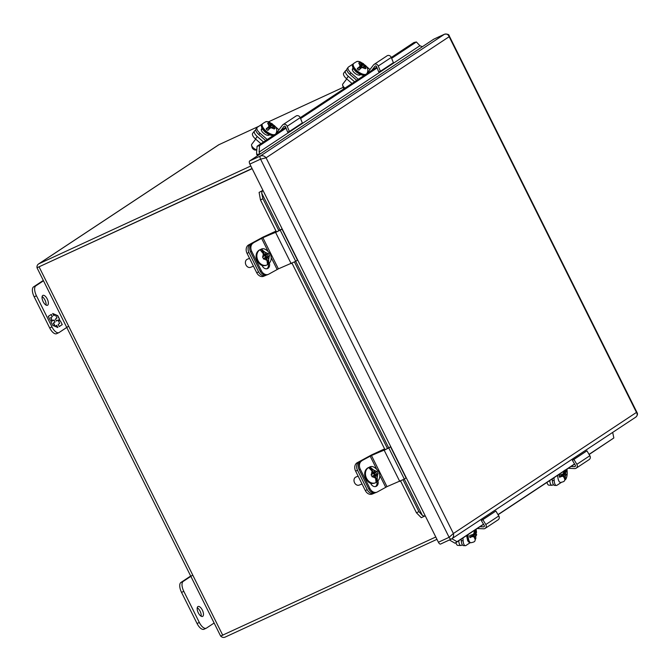 <?xml version="1.0" encoding="UTF-8"?>
<svg xmlns="http://www.w3.org/2000/svg" width="671" height="671" viewBox="0 0 671 671"><rect width="100%" height="100%" fill="white"/><g stroke="black" fill="none" stroke-linecap="round" stroke-linejoin="round"><path stroke-width="1.01" d="M561.359 474.716L561.417 475.68L564.026 475.982L559.379 477.014A8.052 3.028 -87.7 0 1 559.27 475.328L563.883 473.625L564.068 471.084M564.152 472.543L565.443 472.594L566.483 471.663L566.03 469.784M565.343 472.585A8.052 3.028 -87.7 0 1 565.359 473.055L566.299 474.489L565.317 476.016L565.435 478.205L564.521 478.809L564.026 475.982M557.71 475.37A8.362 3.145 -87.7 0 0 560.528 482.441C563.07 481.979 564.395 481.392 564.496 480.679L565.427 477.811M564.504 478.163L565.435 478.205M565.586 474.951L563.154 474.531L562.894 475.865A1.216 1.09 -123.5 0 0 563.221 475.932L565.317 476.016M564.974 470.48L565.443 472.594M562.784 475.94L563.346 473.986M561.593 475.563L562.063 475.253L562.105 475.907M564.118 471.923L565.066 471.965M562.063 475.253L561.392 475.227M561.359 474.766L562.717 474.825M563.372 474.389L562.642 474.363M40.126 266.32L252.061 168.513L40.193 266.286M220.725 636.116A4.076 3.64 -123.5 0 0 225.087 637.123L436.955 539.341M250.803 165.989L38.935 263.762A4.076 3.64 56.5 0 0 38.499 264.005A4.076 3.64 56.5 0 0 37.039 267.737L252.145 168.681M220.667 636.058L435.781 536.993M38.499 264.005L218.494 144.944A4.076 3.64 56.5 0 1 218.931 144.701L258.956 126.232M268.4 121.87L343.183 87.364M346.488 78.692L348.308 76.318A6.551 2.801 -142.6 0 1 345.557 70.723L343.737 73.097A6.551 2.801 37.4 0 0 346.488 78.692L351.981 83.472M348.308 76.318L354.565 81.761M345.557 70.723A6.551 2.801 -142.6 0 1 345.859 70.438L346.823 69.801M546.991 482.382A6.551 2.466 92.3 0 0 548.87 485.158L551.939 485.284A6.551 2.466 -87.7 0 1 549.767 480.545M551.939 485.284A6.551 2.466 -87.7 0 0 552.594 485.083L553.382 484.554M256.708 272.72A6.551 5.108 67.9 0 0 263.644 276.276L265.557 275.496A6.551 5.108 -112.1 0 1 258.62 271.94L256.708 272.72L247.029 253.303L248.941 252.522L258.62 271.94M276.016 231.109L263.032 237.098L248.58 244.949A6.551 5.108 67.9 0 0 247.029 253.303M260.306 238.918L275.169 231.747L275.487 232.392M276.041 231.168L275.169 231.747M260.205 238.725L248.58 244.949M265.557 275.496A6.551 5.108 -112.1 0 0 266.01 275.278L266.387 275.068M248.941 252.522A6.551 5.108 -112.1 0 1 250.493 244.169M249.537 258.343L247.305 259.249A4.353 3.397 67.9 0 0 247.003 259.4A4.353 3.397 67.9 0 0 245.88 264.76A4.353 3.397 67.9 0 0 250.585 267.318L253.437 266.161M261.547 249.453L265.079 252.271L265.942 253.99L266.924 254.435L268.459 253.571L269.549 255.752L268.006 256.616L267.796 257.723L268.66 259.442L268.685 263.762A8.052 6.282 -112.1 0 1 267.494 264.424L266.983 260.348L266.135 258.662L265.154 258.218L263.602 259.081L262.512 256.909L264.072 256.037L264.273 254.921L260.365 250.124A8.052 6.282 -112.1 0 1 261.547 249.453L264.189 254.745L265.607 254.972L264.189 254.745M265.942 253.99L264.626 254.527L262.076 249.419M269.549 255.752L266.454 257.253L266.051 258.478L267.796 257.723M268.039 256.364L267.041 254.368M266.924 254.435L265.607 254.972M263.51 258.905L265.154 258.218M263.384 258.645L264.517 258.478M263.468 256.372L262.604 257.085M269.037 263.368L266.488 258.26L266.697 257.152L268.006 256.616M266.127 258.654L265.523 257.446L266.706 256.775L265.934 255.223L264.743 255.886L264.273 254.938M263.334 258.528L264.332 258.109M263.804 256.188L264.743 255.886M265.079 255.701L265.8 257.144L266.706 256.775M265.8 257.144L264.609 257.815L265.523 257.446M264.609 257.815L264.869 258.327M346.748 78.918L342.755 84.127A4.353 1.862 37.4 0 0 342.629 85.142A4.353 1.862 37.4 0 0 344.584 87.851A4.353 1.862 37.4 0 0 344.928 88.136M342.629 85.142L343.2 87.431A2.265 0.965 37.4 0 0 344.072 88.706M364.99 66.127L364.823 65.439L364.101 65.909L364.428 66.697L366.114 68.174L365.209 68.778L362.541 66.949L358.633 70.061A8.052 3.447 -142.6 0 1 357.341 68.92L360.721 65.355L358.691 63.116L359.597 62.512L361.3 63.971L362.986 63.862L363.313 64.97A8.052 3.447 -142.6 0 1 364.286 65.792M359.161 69.985L359.782 69.298M359.916 62.764L362.986 63.862L363.162 64.542L361.04 65.951L362.281 64.324M364.101 65.909L363.145 67.167M359.597 62.512L358.968 63.334M360.721 65.355L359.32 67.595L360.47 68.593M364.428 66.697L363.791 67.528M360.553 64.961L361.3 63.971M362.239 67.15L360.436 65.733M359.589 66.832L359.53 67.452M359.908 65.884L361.099 66.421L360.05 66.236M360.621 66.731L359.757 67.855L360.411 67.427L361.266 66.303M360.411 67.427L361.082 68.014M359.513 67.763L359.966 67.167M570.987 466.504L574.602 466.655A1.006 0.906 56.5 0 0 575.315 465.221L572.38 460.331L573.915 459.434L576.85 464.324A2.994 2.676 56.5 0 1 574.72 468.576L568.253 468.316M576.188 468.173L589.197 459.568A2.994 2.676 -123.5 0 0 589.859 455.718L576.85 464.324M567.003 469.138L567.18 471.931A6.551 2.466 92.3 0 1 565.125 479.891L565.066 479.924M589.859 455.718L586.924 450.828L572.38 460.331M554.003 477.744L554.171 480.537A6.551 2.466 92.3 0 0 556.351 485.46A6.551 2.466 92.3 0 0 557.005 485.259L561.317 482.407M554.171 480.537L552.334 480.461L552.241 478.909M586.924 450.828L573.915 459.434M552.334 480.461A6.551 2.466 92.3 0 0 554.514 485.385L556.351 485.46M366.844 73.642L373.487 64.961A2.994 2.676 56.5 0 1 378.268 66.026L391.277 57.421A2.994 2.676 -123.5 0 0 387.083 55.81L374.074 64.416M358.289 79.304L350.933 72.896A6.551 2.801 37.4 0 1 348.174 67.301L347.083 68.727A6.551 2.801 37.4 0 0 349.843 74.322L356.737 80.327M371.851 70.329L374.972 66.253A1.006 0.906 56.5 0 1 376.582 66.614L378.712 71.872L380.398 71.285L378.268 66.026M369.973 69.549L366.022 66.11M365.083 65.288L363.934 64.29A6.551 2.801 37.4 0 0 363.472 63.904M380.398 71.285L393.399 62.688L391.277 57.421M352.325 69.541L353.458 68.794M361.006 62.294A6.551 2.801 37.4 0 0 356.595 61.648L356.486 61.715M353.365 63.787L348.484 67.016A6.551 2.801 37.4 0 0 348.174 67.301M360.461 74.666L360.075 74.926A4.89 2.097 -142.6 0 1 354.858 73.181A4.89 2.097 -142.6 0 1 352.527 68.769A4.89 2.097 -142.6 0 1 352.753 68.559L353.164 68.291M278.39 268.853L295.735 261.321L280.226 230.203L262.881 237.735L278.39 268.853L268.777 274.154A6.551 5.108 67.9 0 1 268.325 274.372L267.175 274.842A6.551 5.108 67.9 0 1 260.239 271.277L250.56 251.86L251.709 251.399L261.388 270.807A6.551 5.108 67.9 0 0 268.325 274.372M267.788 250.769L261.606 238.364L252.111 243.506L264.231 236.98L277.006 231.78L281.937 228.987L297.454 260.105L295.735 261.321M261.606 238.364L262.881 237.735M281.937 228.987L280.226 230.203M252.111 243.506A6.551 5.108 67.9 0 0 250.56 251.86M268.341 264.156A4.89 3.816 -112.1 0 1 266.873 268.777M253.261 243.045A6.551 5.108 67.9 0 0 251.709 251.399M269.365 263.2A4.89 3.816 -112.1 0 1 267.477 268.601A4.89 3.816 -112.1 0 1 262.294 265.942L261.975 265.313M255.441 138.922L257.261 136.549A6.551 2.801 -142.6 0 1 254.502 130.954L252.682 133.328A6.551 2.801 37.4 0 0 255.441 138.922L260.927 143.703M257.261 136.549L263.51 141.992M254.502 130.954A6.551 2.801 -142.6 0 1 254.804 130.669L255.768 130.031M275.789 133.873L282.432 125.192A2.994 2.676 56.5 0 1 287.213 126.249L300.222 117.651A2.994 2.676 -123.5 0 0 296.028 116.041L283.019 124.638M267.234 139.526L259.878 133.118A6.551 2.801 37.4 0 1 257.127 127.524L256.037 128.949A6.551 2.801 37.4 0 0 258.788 134.544L265.682 140.558M280.797 130.56L283.917 126.484A1.006 0.906 56.5 0 1 285.527 126.844L287.658 132.103L289.344 131.516L287.213 126.249M278.926 129.78L274.976 126.333M274.036 125.519L272.887 124.521A6.551 2.801 37.4 0 0 272.426 124.135M289.344 131.516L302.353 122.91L300.222 117.651M261.279 129.771L262.403 129.025M269.952 122.525A6.551 2.801 37.4 0 0 265.548 121.87L265.439 121.946M262.311 124.009L257.429 127.238A6.551 2.801 37.4 0 0 257.127 127.524M269.406 134.896L269.021 135.156A4.89 2.097 -142.6 0 1 263.812 133.403A4.89 2.097 -142.6 0 1 261.472 128.991A4.89 2.097 -142.6 0 1 261.707 128.782L262.109 128.513M192.753 575.089L183.183 581.422A8.706 3.867 65.2 0 0 183.812 591.352L199.321 622.462A8.706 3.867 65.2 0 0 206.223 628.224A8.706 3.867 65.2 0 0 206.45 628.09L214.124 623.024M197.903 606.601A5.443 2.416 -114.8 0 1 198.046 606.517A5.443 2.416 -114.8 0 1 202.516 610.451A5.443 2.416 -114.8 0 1 202.6 616.406A5.443 2.416 -114.8 0 1 198.213 612.64A5.443 2.416 -114.8 0 1 197.903 606.601M190.681 576.012L180.918 582.47A8.706 3.867 65.2 0 0 181.547 592.401L197.056 623.51A8.706 3.867 65.2 0 0 203.959 629.264L206.223 628.224M201.141 616.213A5.443 2.416 65.2 0 0 197.24 607.758M56.817 333.562A8.706 3.867 -114.8 0 1 56.59 333.697A8.706 3.867 -114.8 0 1 49.688 327.934L34.179 296.825A8.706 3.867 -114.8 0 1 33.55 286.894L43.313 280.436M46.014 305.087A5.443 2.416 65.2 0 0 42.114 296.624M68.66 326.19L59.09 332.522A8.706 3.867 -114.8 0 1 58.855 332.648A8.706 3.867 -114.8 0 1 51.952 326.894L36.444 295.777A8.706 3.867 -114.8 0 1 35.815 285.846L43.489 280.78M47.624 305.196A5.443 2.416 -114.8 0 1 47.482 305.271A5.443 2.416 -114.8 0 1 43.011 301.346A5.443 2.416 -114.8 0 1 42.919 295.391A5.443 2.416 -114.8 0 1 47.314 299.149A5.443 2.416 -114.8 0 1 47.624 305.196M51.298 314.397L48.278 316.393L50.124 320.101L51.994 320.889L50.887 321.619L52.749 325.36L57.84 327.532L56.741 325.318L55.232 326.316L53.571 322.986L55.081 321.988L54.057 319.933L52.548 320.931L50.887 317.609L52.397 316.611L51.298 314.397M59.233 326.609L62.252 324.613L60.407 320.906L58.545 320.117L59.644 319.388L57.781 315.655L52.69 313.474L53.789 315.689L55.299 314.691L56.96 318.02L55.45 319.019L56.473 321.074L57.983 320.075L59.644 323.397L58.134 324.395L59.233 326.609M51.038 314.573L52.397 316.611M52.112 316.737L50.887 317.609M50.602 317.735L52.548 320.931M53.797 320.109L55.081 321.988M54.796 322.122L53.571 322.986M53.286 323.12L54.854 326.257M56.481 325.494L57.404 327.339M60.407 320.906L62.252 324.613M61.967 324.739L59.216 326.567M56.456 321.023L57.983 320.075M53.772 315.647L55.299 314.691M52.85 313.802L55.123 314.766M55.399 314.884L57.781 315.655M57.505 315.781L59.644 319.388M59.367 319.513L58.545 320.117M58.26 320.243L60.122 321.04M455.936 542.604A6.551 2.466 92.3 0 0 457.823 545.389L460.885 545.506A6.551 2.466 -87.7 0 1 458.712 540.767M460.885 545.506A6.551 2.466 -87.7 0 0 461.539 545.305L462.327 544.785M479.933 526.735L483.548 526.878A1.006 0.906 56.5 0 0 484.269 525.443L481.333 520.553L482.86 519.656L485.796 524.546A2.994 2.676 56.5 0 1 483.665 528.798L477.198 528.538M485.141 528.396L498.15 519.799A2.994 2.676 -123.5 0 0 498.805 515.94L485.796 524.546M498.805 515.94L495.869 511.05L481.333 520.553M462.948 537.966L463.116 540.759A6.551 2.466 92.3 0 0 465.305 545.682A6.551 2.466 92.3 0 0 465.959 545.481L470.17 542.696M463.116 540.759L461.279 540.683L461.187 539.132M495.869 511.05L482.86 519.656M461.279 540.683A6.551 2.466 92.3 0 0 463.468 545.615L465.305 545.682M476.15 533.78A6.551 2.466 92.3 0 0 476.15 532.673M471.755 535.005L471.814 535.97L474.431 536.272L469.784 537.295A8.052 3.028 -87.7 0 1 469.675 535.617L474.28 533.915L474.414 530.66L475.32 530.056L475.462 532.254L475.84 532.875L476.561 532.405L476.108 529.26M475.747 532.875A8.052 3.028 -87.7 0 1 475.756 533.344L476.695 534.77L475.714 536.297L475.831 538.486L474.925 539.09L474.431 536.272M468.106 534.552A8.362 3.145 -87.7 0 0 468.106 535.567A8.362 3.145 -87.7 0 0 470.925 542.722C473.466 542.26 474.791 541.673 474.892 540.96L475.823 538.1M474.9 538.452L475.831 538.486M475.991 535.24L473.55 534.821L473.298 536.154A1.216 1.09 -123.5 0 0 473.617 536.213L475.714 536.297M474.556 532.824L475.84 532.875M473.189 536.221L473.743 534.267M471.99 535.852L472.468 535.533L472.51 536.196M474.514 532.212L475.462 532.254M472.468 535.533L471.788 535.508M471.763 535.055L473.114 535.106M475.756 533.344L473.038 534.644M358.121 476.133L355.89 477.047A4.353 3.397 67.9 0 0 355.588 477.19A4.353 3.397 67.9 0 0 354.473 482.55A4.353 3.397 67.9 0 0 359.17 485.108L362.021 483.95M370.132 467.242L373.672 470.069L374.527 471.78L375.508 472.225L377.043 471.361L378.134 473.541L376.59 474.405L376.389 475.521L377.245 477.232L377.27 481.56A8.052 6.282 -112.1 0 1 376.079 482.214L375.567 478.138L374.72 476.452L373.739 476.007L372.187 476.88L371.097 474.699L372.657 473.827L372.858 472.72L372.019 471.025L368.949 467.922A8.052 6.282 -112.1 0 1 370.132 467.242L372.774 472.535L374.192 472.761L372.774 472.535M374.527 471.78L373.21 472.317L370.669 467.209M378.134 473.541L375.047 475.043L374.636 476.267L376.389 475.521M376.624 474.154L375.626 472.158M375.508 472.225L374.192 472.761M372.095 476.695L373.739 476.007M371.969 476.435L373.101 476.267M372.053 474.162L371.189 474.875M377.622 481.157L375.072 476.049L375.282 474.942L376.59 474.405M374.712 476.444L374.108 475.236L375.299 474.565L374.519 473.013L373.328 473.676L372.858 472.728M371.919 476.326L372.917 475.898M372.388 473.978L373.328 473.676M373.663 473.491L374.384 474.934L375.299 474.565M373.202 475.605L373.453 476.125M255.693 139.14L251.7 144.357A4.353 1.862 37.4 0 0 251.575 145.372A4.353 1.862 37.4 0 0 253.537 148.081A4.353 1.862 37.4 0 0 256.8 149.918M251.575 145.372L252.145 147.654A2.265 0.965 37.4 0 0 253.42 149.272A2.265 0.965 37.4 0 0 255.315 150.078L256.792 150.052M273.944 126.349L273.768 125.662L273.047 126.14L273.374 126.92L275.06 128.404L274.154 129.008L271.487 127.171L267.586 130.283A8.052 3.447 -142.6 0 1 266.286 129.151L269.667 125.586L267.637 123.347L268.551 122.743L270.254 124.202L271.931 124.085L272.258 125.192A8.052 3.447 -142.6 0 1 273.24 126.014M268.115 130.208L268.736 129.52M268.861 122.994L271.931 124.085L272.116 124.772L269.985 126.182L271.227 124.554M273.047 126.14L272.09 127.389M268.551 122.743L267.922 123.565M269.667 125.586L268.266 127.817L269.415 128.824M273.374 126.92L272.736 127.758M269.499 125.183L270.254 124.202M271.185 127.373L269.381 125.963M268.534 127.062L268.484 127.675M268.853 126.106L270.044 126.643L268.996 126.467M269.566 126.962L268.702 128.086L270.22 126.534M269.356 127.658L270.027 128.245M268.459 127.985L268.912 127.389M386.974 486.643L404.319 479.111L388.811 448.002L371.466 455.534L386.974 486.643L377.362 491.944A6.551 5.108 67.9 0 1 376.909 492.162L375.76 492.631A6.551 5.108 67.9 0 1 368.824 489.067L359.144 469.658L360.293 469.188L369.973 488.597A6.551 5.108 67.9 0 0 376.909 492.162M376.372 468.559L370.191 456.154L360.696 461.304L372.816 454.77L385.599 449.57L390.53 446.785L406.039 477.895L404.319 479.111M370.191 456.154L371.466 455.534M390.53 446.785L388.811 448.002M360.696 461.304A6.551 5.108 67.9 0 0 359.144 469.658M376.926 481.946A4.89 3.816 -112.1 0 1 375.466 486.567M361.845 460.834A6.551 5.108 67.9 0 0 360.293 469.188M377.949 480.99A4.89 3.816 -112.1 0 1 376.062 486.391A4.89 3.816 -112.1 0 1 370.878 483.732L370.56 483.103M365.292 490.509A6.551 5.108 67.9 0 0 372.229 494.066L374.15 493.286A6.551 5.108 -112.1 0 1 367.213 489.729L365.292 490.509L355.613 471.092L357.534 470.312L367.213 489.729M384.6 448.899L371.625 454.888L357.165 462.738A6.551 5.108 67.9 0 0 355.613 471.092M368.891 456.708L383.753 449.536L384.08 450.191M384.626 448.958L383.753 449.536M368.79 456.515L357.165 462.738M374.15 493.286A6.551 5.108 -112.1 0 0 374.594 493.068L374.972 492.858M357.534 470.312A6.551 5.108 -112.1 0 1 359.086 461.958M451.206 539.14L440.646 544.013A2.743 1.216 -114.8 0 1 440.57 544.055A2.743 1.216 -114.8 0 1 438.398 542.243L425.229 515.823L421.287 517.71L416.456 512.795L400.629 481.057M425.229 515.823L249.855 164.085A2.743 1.216 -114.8 0 1 249.662 160.956L260.709 153.651A1.669 1.493 -123.5 0 1 260.004 153.776L256.708 154.515L256.59 152.653L257.085 146.244L259.576 145.682L259.081 152.091L260.004 153.776M391.646 58.327L416.389 41.963L419.903 45.72L422.025 46.609A1.669 1.493 -123.5 0 0 422.722 46.484L433.768 39.178A2.743 1.216 -114.8 0 1 433.843 39.136A2.743 1.216 -114.8 0 1 433.919 39.111M635.471 417.295C637.341 416.146 637.676 414.519 636.469 412.413L637.081 412.665L449.218 35.865L449.151 36.704C448.144 34.38 446.584 33.558 444.487 34.238L433.768 39.178M637.081 412.665C637.878 413.932 637.492 415.391 635.898 417.052L451.357 539.073A2.743 1.216 -114.8 0 1 451.289 539.115L451.289 539.115A2.743 1.216 -114.8 0 1 449.109 537.303L453.386 533.512C453.965 536.037 453.294 537.89 451.357 539.073M249.662 160.956L260.373 156.016C262.537 155.295 264.441 155.89 266.068 157.811L260.566 159.144L249.855 164.085M263.032 190.505L262.344 190.841L261.665 193.055L262.923 198.759L260.465 199.924L259.098 192.392L262.948 190.346M416.456 512.795L418.914 511.621L422.436 515.496L424.542 516.158M418.914 511.621L403.07 479.84M387.469 448.547L294.485 262.051M278.876 230.757L262.923 198.759M385.045 449.796L292.044 263.267M276.46 232.007L260.465 199.924M259.098 192.392L262.344 190.841M377.119 67.939L300.591 118.557M286.064 128.161L259.576 145.682M257.765 155.605A4.496 4.018 56.5 0 1 256.708 154.515M416.389 41.963L413.898 42.516L391.294 57.471M376.767 67.075L300.247 117.693M285.72 127.305L257.085 146.244M451.918 538.754L457.018 541.698L455.005 543.225L449.419 539.97M589.13 454.502L613.839 437.97L589.046 454.368M574.561 463.955L497.999 514.598M483.506 524.177L457.018 541.698M613.839 437.97L612.682 432.409M574.644 464.089L498.075 514.732M483.59 524.311L455.005 543.225M563.162 474.103L564.043 470.673M564.948 470.069L566.165 472.116M564.521 478.415L563.321 476.452M559.807 477.307L561.929 475.898M563.221 475.932L563.497 474.867L565.619 473.458M559.379 477.014L561.417 475.664M563.363 474.38L565.359 473.055M222.772 635.294L39.136 266.983M38.935 263.762L218.931 144.701M267.368 264.76A8.362 6.517 -112.1 0 1 266.798 265.037L266.194 265.28A8.362 6.517 -112.1 0 1 256.993 259.979A8.362 6.517 -112.1 0 1 259.92 249.788M266.194 265.28C263.636 265.959 258.998 266.966 256.112 257.194C255.894 253.604 257.152 251.139 259.895 249.797L260.533 249.537C263.451 247.532 266.798 249.235 270.598 254.628C272.09 259.3 270.824 262.772 266.798 265.037A8.362 6.517 -112.1 0 1 257.614 259.752A8.362 6.517 -112.1 0 1 260.499 249.553A8.362 6.517 -112.1 0 1 260.549 249.528M265.079 252.271L268.257 253.688M269.339 255.869L268.66 259.442M266.983 260.348L263.888 258.922M262.797 256.75L263.435 253.235M268.685 263.762L266.051 258.478M364.437 75.236A8.362 3.573 -142.6 0 1 356.46 71.487A8.362 3.573 -142.6 0 1 352.938 64.341C351.663 65.859 352.753 68.383 356.209 71.923L360.059 74.481L364.043 75.496M365.695 74.406A8.362 3.573 -142.6 0 1 357.031 70.732A8.362 3.573 -142.6 0 1 353.516 63.586L352.938 64.341M364.823 65.439L365.896 67.972M364.982 68.568L361.82 67.419M360.008 65.825L359.002 63.368M359.471 66.983L357.349 68.392M363.313 64.97L361.283 66.312M359.329 67.603L357.341 68.92M575.416 466.11L574.602 466.655M349.843 74.322L350.933 72.896M374.972 66.253L375.416 65.959M352.384 69.046L352.753 68.559M291.164 263.653L275.655 232.535M277.115 269.474L271.227 257.664M261.388 270.807L260.239 271.277M258.788 134.544L259.878 133.118M283.917 126.484L284.361 126.19M261.329 129.268L261.707 128.782M199.321 622.462L197.056 623.51M183.812 591.352L181.547 592.401M183.183 581.422L180.918 582.47M35.815 285.846L33.55 286.894M34.179 296.825L36.444 295.777M49.688 327.934L51.952 326.894M484.361 526.341L483.548 526.878M470.925 542.722L469.96 542.688A8.362 3.145 -87.7 0 1 467.133 535.198M473.567 534.384L474.439 530.954M475.345 530.35L476.561 532.405M474.917 538.696L473.718 536.741M470.203 537.597L472.334 536.188M473.617 536.213L473.894 535.156L476.024 533.747M469.784 537.295L471.814 535.953M375.961 482.55A8.362 6.517 -112.1 0 1 375.391 482.826L374.779 483.07A8.362 6.517 -112.1 0 1 365.586 477.769A8.362 6.517 -112.1 0 1 368.505 467.578M375.391 482.826A8.362 6.517 -112.1 0 1 366.198 477.542A8.362 6.517 -112.1 0 1 369.084 467.343A8.362 6.517 -112.1 0 1 369.142 467.318C372.036 465.322 375.391 467.024 379.182 472.418C380.675 477.089 379.409 480.553 375.391 482.826M373.672 470.069L376.842 471.478M377.932 473.659L377.245 477.232M375.567 478.138L372.472 476.712M371.39 474.54L372.019 471.025M377.27 481.56L374.636 476.267M273.382 135.467A8.362 3.573 -142.6 0 1 265.406 131.709A8.362 3.573 -142.6 0 1 261.891 124.563C260.608 126.089 261.698 128.614 265.162 132.153L269.004 134.712L272.988 135.727M274.64 134.628A8.362 3.573 -142.6 0 1 265.976 130.962A8.362 3.573 -142.6 0 1 262.462 123.816L261.891 124.563M273.768 125.662L274.842 128.195M273.927 128.798L270.774 127.649M268.962 126.056L267.955 123.598M268.425 127.213L266.295 128.622M272.258 125.192L270.228 126.542M268.274 127.834L266.286 129.151M399.757 481.442L384.24 450.333M385.699 487.263L379.811 475.462M369.973 488.597L368.824 489.067M438.398 542.243L449.109 537.303L260.566 159.144A2.743 1.216 -114.8 0 1 260.373 156.016L444.487 34.238A2.743 1.216 -114.8 0 1 444.554 34.196L444.554 34.196C447.565 33.919 449.117 34.473 449.218 35.865M422.722 46.484L260.709 153.651M449.151 36.704L266.068 157.811L453.386 533.512L636.469 412.413L449.151 36.704M422.436 515.496L404.303 479.128M388.643 447.716L295.71 261.338M280.05 229.927L261.665 193.055M419.903 45.72L259.081 152.091M220.65 636.108L37.014 267.796M366.794 73.751C368.555 70.564 368.052 67.746 365.301 65.28M363.456 63.686C357.727 60.742 357.802 60.642 353.516 63.586M58.855 332.648L56.59 333.697M469.96 542.688L467.754 540.977L466.597 535.55M374.779 483.07C372.22 483.749 367.582 484.764 364.705 474.993C364.479 471.394 365.737 468.928 368.48 467.586L369.125 467.326M275.739 133.974C277.5 130.795 277.006 127.968 274.246 125.511M272.409 123.917C266.681 120.973 266.748 120.864 262.462 123.816M433.843 39.136L444.554 34.196M451.801 538.83L440.57 544.055"/></g></svg>
